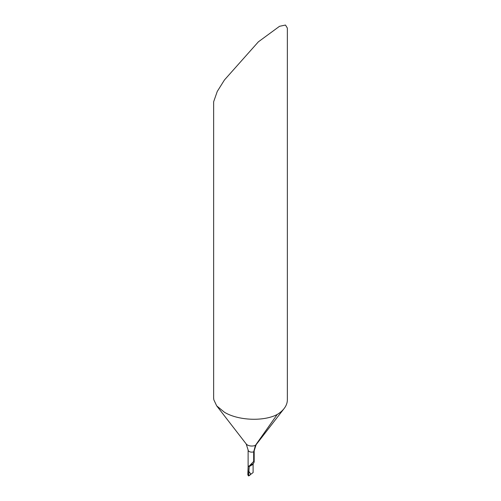 <?xml version="1.0" encoding="UTF-8"?>
<svg xmlns="http://www.w3.org/2000/svg" width="501" height="501" viewBox="0 0 501 501"><rect width="100%" height="100%" fill="white"/><g stroke="black" fill="none" stroke-linecap="round" stroke-linejoin="round"><path stroke-width="0.75" d="M213.658 397.951L213.808 399.748L216.689 405.854L224.448 412.26C238.338 420.665 263.82 421.629 277.197 414.49L255.454 445.339L253.675 451.833A3.682 2.129 0 0 0 254.182 450.756L254.182 461.709L253.675 461.427L253.675 451.833A3.682 2.129 180 0 1 249.197 451.507A3.682 2.129 180 0 1 248.12 450.004L248.12 465.523L249.197 466.844L248.158 465.805A3.682 2.129 180 0 1 248.12 465.523L248.402 465.911M249.197 466.844L249.379 465.892L253.274 463.644L253.105 464.289L249.197 466.55M249.197 466.976L248.872 471.466L250.826 474.265L253.105 472.581L253.105 464.289M248.12 450.004L246.185 443.93A6.15 3.551 180 0 0 247.45 444.994A6.15 3.551 180 0 0 255.454 445.339A6.15 3.551 0 0 0 256.117 444.681L284.136 408.509A36.849 21.274 180 0 0 287.349 399.829L287.349 28.075L285.482 25.05L279.514 26.309L258.378 41.827L224.448 79.966L217.252 91.458L213.651 101.766L213.651 398.502M284.136 408.509A36.849 21.274 180 0 1 277.197 414.49M249.379 465.892L253.675 461.427C254.452 461.289 254.32 462.028 253.274 463.644M247.826 474.228L248.158 465.798L248.001 471.272L248.872 471.466L248.001 471.272L247.876 474.948L248.546 475.95L248.872 471.466L250.826 474.265L248.546 475.95C251.997 474.416 249.867 472.944 248.872 471.466L248.546 475.95M247.832 474.046L247.876 474.948M254.182 450.756L256.117 444.681M246.185 443.93L216.883 406.098"/></g></svg>
